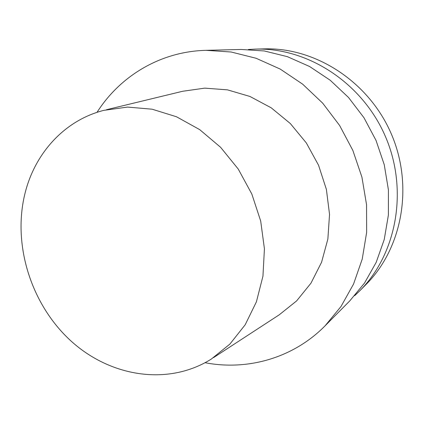 <?xml version="1.0" encoding="UTF-8"?>
<svg xmlns="http://www.w3.org/2000/svg" width="424" height="424" viewBox="0 0 424 424"><rect width="100%" height="100%" fill="white"/><g stroke="black" fill="none" stroke-linecap="round" stroke-linejoin="round"><path stroke-width="0.64" d="M25.149 192.803C35.187 152.847 64.819 120.193 103.891 110.341L127.56 107.081L152.105 109.196L176.495 116.764L199.678 129.612L220.591 147.287L238.256 169.075L251.829 194.033L260.686 221.026L264.428 248.824L262.949 276.167L256.398 301.851L245.173 324.795L229.882 344.103L211.274 359.096C167.671 386.455 109.413 376.676 70.071 340.143C30.65 303.558 12.195 243.837 25.149 192.803M106.493 109.71L182.702 91.261L204.755 88.139L227.492 89.856L249.975 96.476L271.238 107.834L290.318 123.532L306.335 142.946L318.546 165.233L326.39 189.406L329.533 214.374L327.874 239.03L321.556 262.292L310.956 283.195L296.609 300.918L279.215 314.825L213.521 357.633M97.011 112.355C120.172 75.88 160.754 51.362 206.085 50.339L231.133 51.998L256.096 58.268L280.206 69.07L302.656 84.169L322.696 103.165L339.624 125.488L352.853 150.425L361.926 177.153L366.559 204.776L366.643 232.389L362.234 259.085L353.563 284.038L340.997 306.504L325.033 325.871C293.196 358.158 247.521 370.878 205.089 362.721M206.085 50.339L241.192 49.46L264.359 50.97L287.393 56.668L309.568 66.494L330.174 80.216L348.517 97.478L363.983 117.755L376.03 140.418L384.261 164.729L388.416 189.888L388.389 215.074L384.25 239.486L376.183 262.361L364.539 283.031L349.747 300.929L325.033 325.871M248.369 49.481L255.418 49.105C307.723 47.525 362.308 82.797 385.368 136.385C408.551 189.92 396.784 253.833 359.759 290.816L354.655 295.687M255.418 49.105L264.438 48.882C315.599 47.345 368.827 81.678 391.278 133.836C413.84 185.94 402.318 248.226 366.108 284.409L359.759 290.816"/></g></svg>
